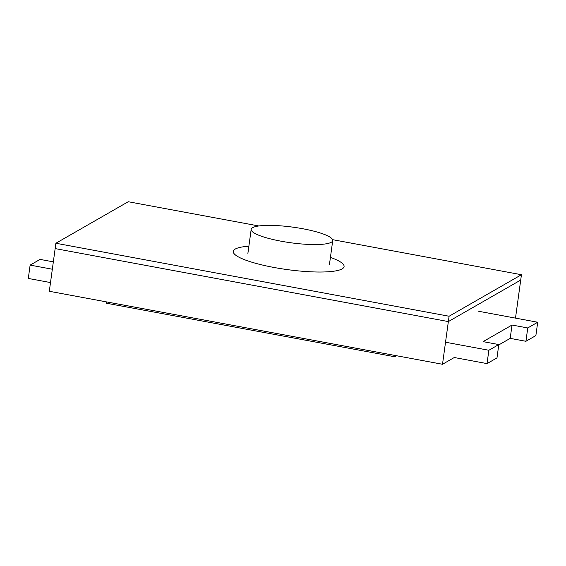 <?xml version="1.0" encoding="UTF-8"?>
<svg xmlns="http://www.w3.org/2000/svg" width="566" height="566" viewBox="0 0 566 566"><rect width="100%" height="100%" fill="white"/><g stroke="black" fill="none" stroke-linecap="round" stroke-linejoin="round"><path stroke-width="0.85" d="M442.506 364.271L448.357 321.58L198.708 275.232L55.157 248.587L49.306 291.278L442.506 364.271L454.265 357.521L487.036 363.605L488.861 350.269L445.527 342.225M515.499 318.12L520.713 280.064L448.357 321.58L520.713 280.064L521.442 274.722L449.086 316.245L448.357 321.58L55.157 248.587L55.885 243.246L128.241 201.729L258.818 225.968M106.613 301.911L106.429 303.227L394.778 356.764L396.554 355.738M394.955 355.441L394.778 356.764M525.927 341.291L510.192 338.369L512.025 325.033L527.753 327.947L525.927 341.291L535.875 335.581L537.7 322.238L527.753 327.947M512.025 325.033L483.081 341.638L498.809 344.56L496.983 357.896L487.036 363.605M498.759 344.935L510.192 338.369M498.809 344.56L488.861 350.269M478.723 311.293L537.7 322.238M50.501 282.568L28.3 278.444L30.125 265.107L40.073 259.398L53.338 261.86M52.327 269.225L30.125 265.107M332.603 239.666L521.442 274.722M449.086 316.245L55.885 243.246M248.87 246.217A55.935 10.704 7.8 0 0 235.23 249.068A55.935 10.704 7.8 0 0 273.916 267.449A55.935 10.704 7.8 0 0 342.105 268.907A55.935 10.704 7.8 0 0 330.424 257.389M331.273 242.269A41.155 7.874 7.8 0 0 332.73 240.557A41.155 7.874 7.8 0 0 297.957 227.907A41.155 7.874 7.8 0 0 252.634 227.674A41.155 7.874 7.8 0 0 251.177 229.386A41.155 7.874 7.8 0 0 285.95 242.043A41.155 7.874 7.8 0 0 331.273 242.269M329.44 264.57L332.73 240.557M247.887 253.398L251.177 229.386"/></g></svg>
